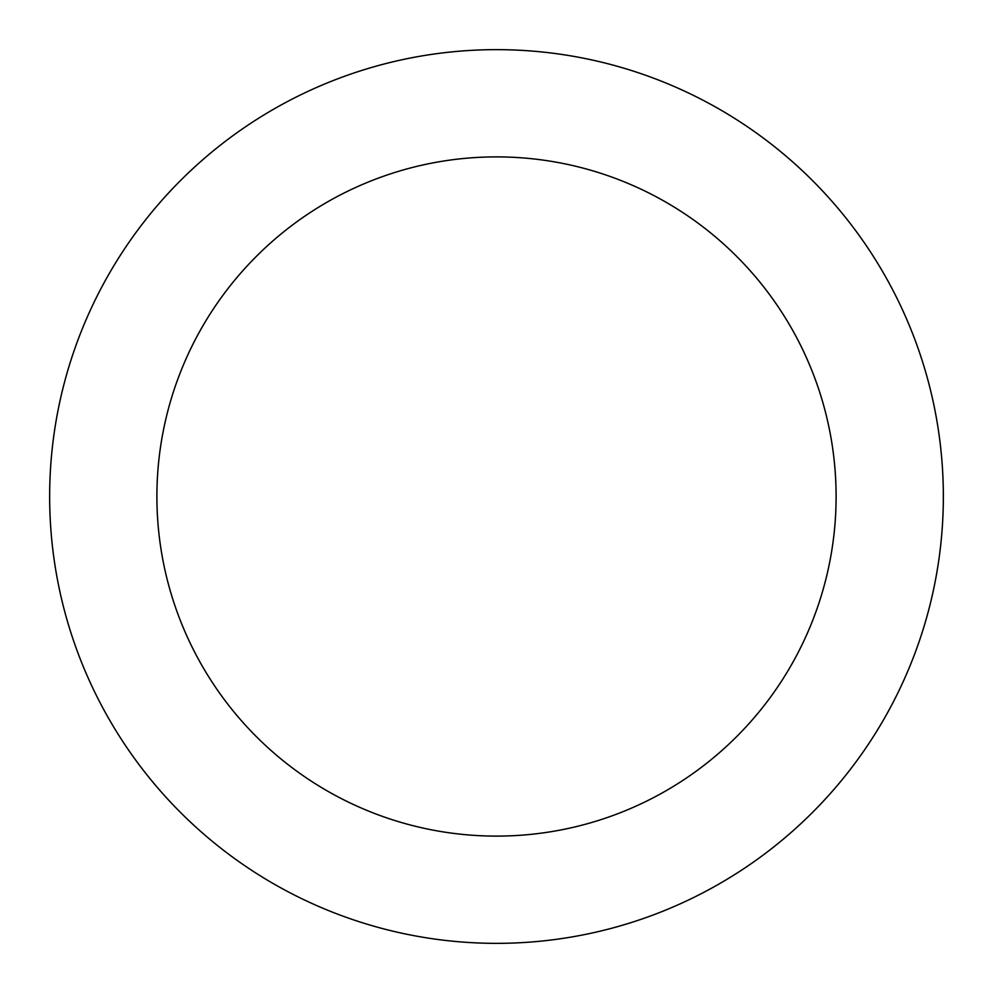 <?xml version="1.0" encoding="UTF-8"?>
<svg xmlns="http://www.w3.org/2000/svg" width="993" height="993" viewBox="0 0 993 993"><rect width="100%" height="100%" fill="white"/><g stroke="black" fill="none" stroke-linecap="round" stroke-linejoin="round"><path stroke-width="1.49" d="M836.106 496.5A339.606 339.606 0 0 0 496.5 156.894A339.606 339.606 0 0 0 156.894 496.5A339.606 339.606 0 0 0 496.5 836.106A339.606 339.606 0 0 0 836.106 496.5M943.35 496.5A446.85 446.85 0 0 0 496.5 49.65A446.85 446.85 0 0 0 49.65 496.5A446.85 446.85 0 0 0 496.5 943.35A446.85 446.85 0 0 0 943.35 496.5"/></g></svg>
